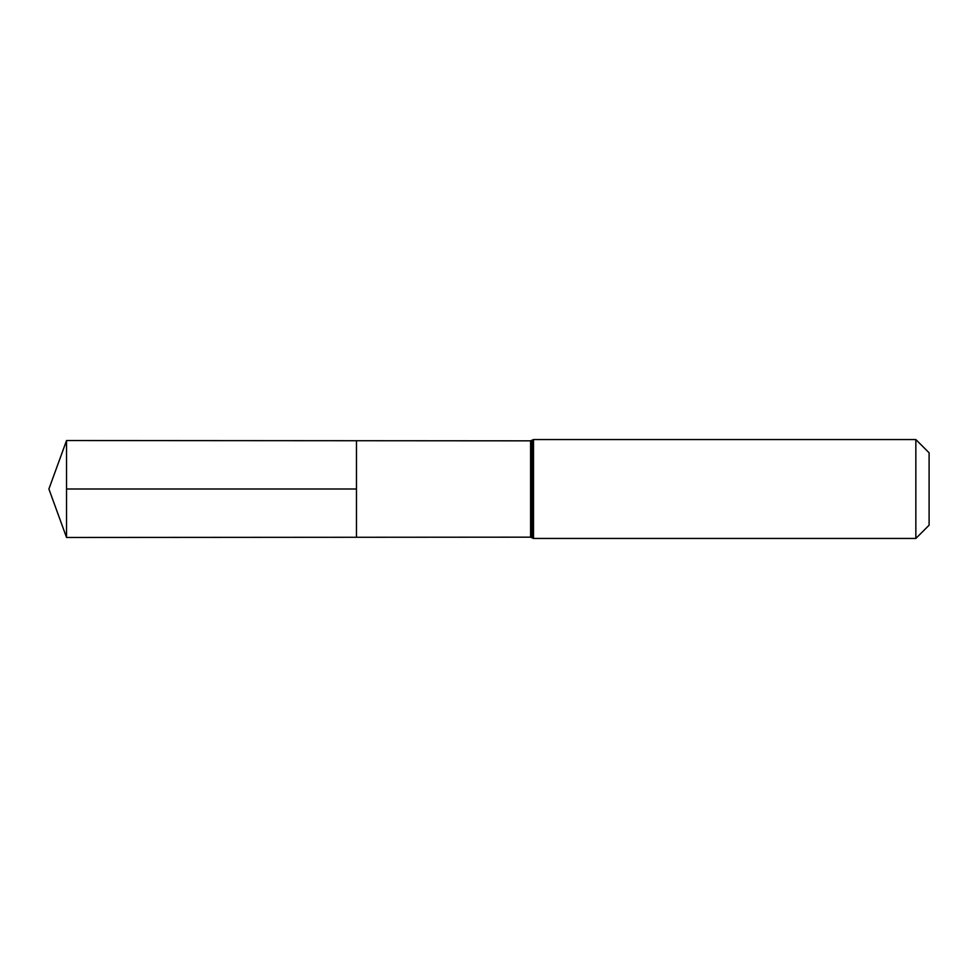 <?xml version="1.0" encoding="UTF-8"?>
<svg xmlns="http://www.w3.org/2000/svg" width="978" height="978" viewBox="0 0 978 978"><rect width="100%" height="100%" fill="white"/><g stroke="black" fill="none" stroke-linecap="round" stroke-linejoin="round"><path stroke-width="1.47" d="M915.848 439.55L929.1 452.802L929.1 525.198L915.848 538.45L915.848 439.55L533.499 439.55L530.589 440.834L530.589 537.166L356.481 537.277L356.481 440.723L356.481 537.277L66.541 537.46L66.541 489L356.481 489M530.589 440.834L66.541 440.54L66.541 489M532.044 440.186L532.044 537.814L530.589 537.166M533.499 439.55L533.499 538.45L532.044 537.814M915.848 538.45L533.499 538.45M66.541 440.54L48.9 489L66.541 537.46"/></g></svg>
